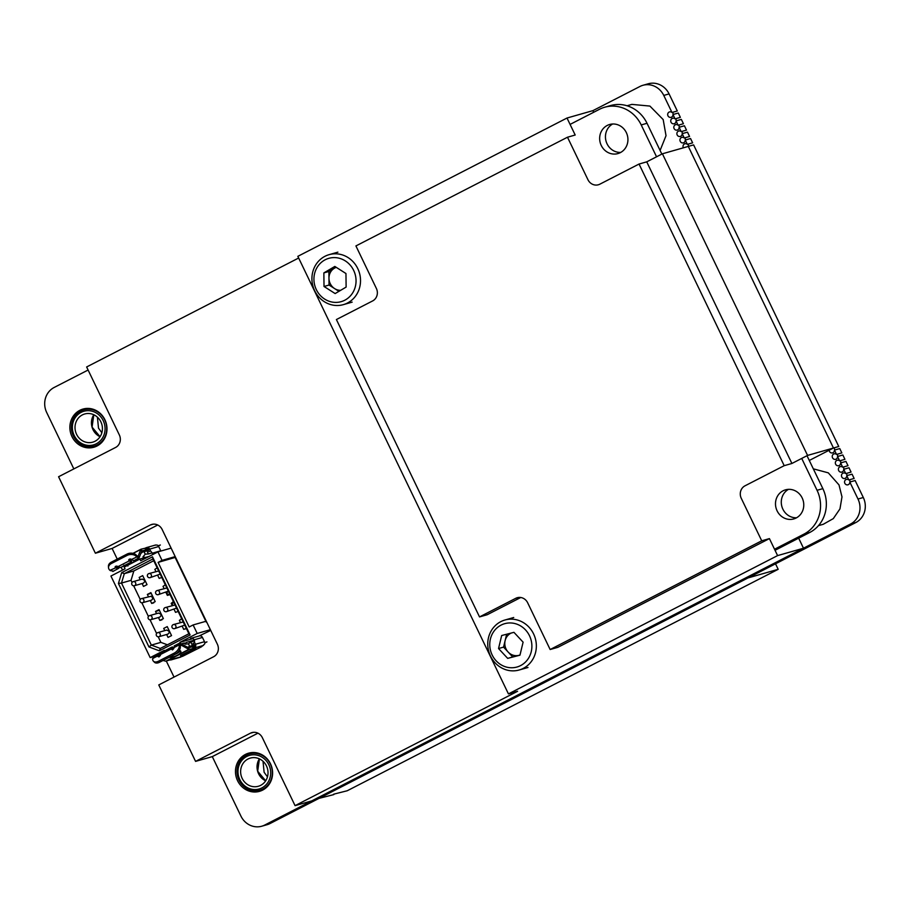 <?xml version="1.0" encoding="UTF-8"?>
<svg xmlns="http://www.w3.org/2000/svg" width="910" height="910" viewBox="0 0 910 910"><rect width="100%" height="100%" fill="white"/><g stroke="black" fill="none" stroke-linecap="round" stroke-linejoin="round"><path stroke-width="1.36" d="M263.024 761.272L264.116 772.249L267.46 776.856M97.404 417.167L98.507 428.144L101.852 432.739M535.615 652.299A25.992 24.16 74.1 0 1 519.178 669.999A25.992 24.16 74.1 0 1 495.29 663.037A25.992 24.16 74.1 0 1 488.488 637.705A25.992 24.16 74.1 0 1 504.913 620.017A25.992 24.16 74.1 0 1 528.801 626.967A25.992 24.16 74.1 0 1 535.615 652.299M490.399 639.025A22.523 20.941 74.1 0 1 515.993 623.862A22.523 20.941 74.1 0 1 531.247 651.685A22.523 20.941 74.1 0 1 505.653 666.848A22.523 20.941 74.1 0 1 490.399 639.025M520.019 654.961A11.819 10.988 74.1 0 1 518.848 655.348A11.819 10.988 74.1 0 1 508.133 652.026A11.819 10.988 74.1 0 1 505.13 640.606A11.819 10.988 74.1 0 1 511.329 633.019M519.997 655.052L512.717 656.94L503.56 647.112L506.665 634.236M498.543 648.546L501.672 635.533L513.945 632.336L523.102 642.164L519.963 655.177L507.689 658.374L498.543 648.546L503.56 647.112M512.717 656.94L507.689 658.374M324.324 301.699A25.992 24.16 74.1 0 1 312.05 275.912A25.992 24.16 74.1 0 1 329.09 254.663A25.992 24.16 74.1 0 1 348.109 257.598A25.992 24.16 74.1 0 1 360.383 283.385A25.992 24.16 74.1 0 1 343.343 304.645A25.992 24.16 74.1 0 1 324.324 301.699M345.288 260.886A22.523 20.941 74.1 0 1 353.364 291.7A22.523 20.941 74.1 0 1 324.688 299.106A22.523 20.941 74.1 0 1 316.612 268.302A22.523 20.941 74.1 0 1 345.288 260.886M340.647 290.324A11.819 10.988 74.1 0 1 334.607 288.595A11.819 10.988 74.1 0 1 328.965 278.267A11.819 10.988 74.1 0 1 334.368 268.245A11.819 10.988 74.1 0 1 336.279 267.358M338.918 291.337L329.045 285.046L328.885 271.476L336.074 267.233M334.834 266.437L345.959 273.523L346.118 287.094L335.153 293.566L324.017 286.479L323.858 272.909L334.834 266.437M329.045 285.046L324.017 286.479M328.885 271.476L323.858 272.909M121.678 572.64L152.493 556.806L190.11 634.975L159.295 650.809L148.956 646.93L118.425 583.492L121.678 572.64L124.306 573.675L121.496 583.06L118.425 583.492M132.064 582.468L131.04 580.341L121.496 583.06L151.344 645.088L160.285 648.443L188.893 633.747L152.903 558.979L124.306 573.675L133.85 570.945L153.744 560.719M152.903 558.979L152.493 556.806M167.383 644.803L160.888 642.369L151.344 645.088L148.956 646.93M159.295 650.809L160.285 648.443M188.893 633.747L190.11 634.975M148.41 596.63L147.352 594.435L151.219 593.331M153.79 602.83L151.674 603.432L150.275 600.52M156.588 613.624L155.53 611.429L159.398 610.326M161.969 619.824L159.853 620.415L158.454 617.515M169.977 594.435L167.349 595.379L169.465 594.776M173.548 601.863L172.775 602.079L173.503 601.783M186.323 628.423L183.706 629.356L185.822 628.753M131.04 580.341L133.85 570.945M160.888 642.369L158.204 636.784M156.6 633.451L150.025 619.79M148.421 616.457L141.846 602.795M140.242 599.462L133.668 585.801M180.442 622.565L179.384 620.37L181.681 618.777M183.706 629.356L182.307 626.455M178.144 611.429L175.528 612.362L174.129 609.461M172.263 605.571L171.205 603.375L172.775 602.079M164.084 588.577L163.026 586.381L165.324 584.789M167.349 595.379L165.95 592.467M155.53 611.429L159.057 609.62L163.379 618.607L159.853 620.415M164.767 630.619L163.709 628.423L167.235 626.615L171.558 635.601L168.031 637.409L166.632 634.509M155.906 571.582L154.848 569.387L157.146 567.794M161.798 577.452L159.17 578.385L157.771 575.473M147.352 594.435L150.878 592.626L155.201 601.612L151.674 603.432M140.231 579.636L139.173 577.44L142.699 575.632L147.022 584.618L143.496 586.438L142.108 583.526M141.357 552.086L145.509 549.958L140.845 553.394M129.811 559.058L129.027 559.468M149.16 556.397L145.236 557.511L142.984 556.784L145.304 554.167L143.951 551.79M144.212 551.892L148.137 549.993M149.502 548.81L145.509 549.958L146.703 550.402L148.41 553.951L152.232 552.859M145.304 554.167L148.41 553.951M194.251 640.162L186.129 642.483L185.037 644.166L184.457 642.961L181.989 644.223M184.457 642.961L180.783 644.007L179.964 642.312L192.977 638.592M171.501 648.773L172.422 648.307M173.173 647.92L173.867 647.556M199.097 635.988L210.722 630.403M179.964 642.312L197.197 633.451L210.381 629.686M197.197 633.451L193.113 624.954L206.286 621.189M193.113 624.954L189.189 626.967L158.112 562.391L175.55 557.329M206.251 622.099L175.175 557.523M158.112 562.391L162.037 560.378L175.209 556.613M162.037 560.378L157.942 551.881L171.125 548.116M157.942 551.881L140.709 560.742L139.89 559.036L143.564 557.989L142.984 556.784M139.89 559.036L124.215 567.089L125.034 568.795L110.929 576.041L150.184 657.611L164.289 650.354L164.539 650.878M126.069 564.951L127.309 564.837L127.9 566.043M127.537 565.281L124.727 565.645M124.909 566.031L123.897 565.178M158.158 545.75L160.353 544.999L158.386 546.011M153.198 656.747L150.184 657.611M191.862 646.953L192.499 645.565L190.793 642.016L194.603 640.924M195.764 645.782L192.124 646.817L189.473 646.373L195.627 644.678M204.795 642.983L206.968 641.868L204.773 642.608M175.323 656.622L173.992 657.009M179.475 654.188L180.817 653.801M189.212 649.16L165.791 661.217L163.061 660.467M195.297 647.169L192.874 647.852M177.621 652.47L179.714 651.389M187.665 647.306L189.473 646.373M189.553 646.111L188.45 643.825L190.793 642.016M188.45 643.825L185.037 644.166M627.047 105.765L631.893 104.388L649.899 106.072L663.174 119.574L666.029 135.692L660.091 150.457M813.312 468.832L828.293 472.847L839.009 484.928L841.989 496.894L839.964 508.883L833.298 518.62L823.277 524.274L818.431 525.65M251.308 752.638A19.849 18.45 -105.9 0 0 250.762 752.9A19.849 18.45 -105.9 0 0 248.692 754.151M259.066 790.46A19.849 18.45 -105.9 0 0 262.08 790.369M245.45 754.413A19.849 18.45 -105.9 0 0 236.862 779.051A19.849 18.45 -105.9 0 0 259.486 791.347A19.849 18.45 -105.9 0 0 262.626 790.107A19.849 18.45 -105.9 0 0 271.214 765.469A19.849 18.45 -105.9 0 0 248.589 753.173A19.849 18.45 -105.9 0 0 245.45 754.413M85.699 408.522A19.849 18.45 -105.9 0 0 85.153 408.795A19.849 18.45 -105.9 0 0 83.083 410.035M93.457 446.355A19.849 18.45 -105.9 0 0 96.471 446.264M79.841 410.308A19.849 18.45 -105.9 0 0 71.253 434.935A19.849 18.45 -105.9 0 0 93.878 447.231A19.849 18.45 -105.9 0 0 97.017 445.991A19.849 18.45 -105.9 0 0 105.606 421.364A19.849 18.45 -105.9 0 0 82.981 409.068A19.849 18.45 -105.9 0 0 79.841 410.308M567.487 137.217L355.924 245.927L376.365 288.413A9.453 8.781 74.1 0 1 372.622 300.937L336.404 319.546L479.524 616.923L515.742 598.314A9.453 8.781 74.1 0 1 517.233 597.722A9.453 8.781 74.1 0 1 527.663 602.784L550.152 649.524L761.727 540.802L741.275 498.327A9.453 8.781 74.1 0 1 745.028 485.803L784.204 465.67L639.047 164.039L599.861 184.173A9.453 8.781 74.1 0 1 598.37 184.764A9.453 8.781 74.1 0 1 587.94 179.702L567.487 137.217L575.188 135.021L567.01 118.027L592.899 110.645L639.923 86.484A18.905 17.586 74.1 0 1 642.904 85.301A18.905 17.586 74.1 0 1 663.765 95.425L671.989 112.499A2.832 2.639 -105.9 0 0 667.872 115.593A2.832 2.639 -105.9 0 0 672.968 114.535L675.049 118.869A2.832 2.639 -105.9 0 0 670.932 121.974A2.832 2.639 -105.9 0 0 676.039 120.916L678.121 125.25A2.832 2.639 -105.9 0 0 674.003 128.344A2.832 2.639 -105.9 0 0 679.099 127.286L681.192 131.62A2.832 2.639 -105.9 0 0 677.074 134.714A2.832 2.639 -105.9 0 0 682.17 133.656L684.252 137.99A2.832 2.639 -105.9 0 0 680.134 141.084A2.832 2.639 -105.9 0 0 685.241 140.026L687.323 144.36A2.832 2.639 -105.9 0 0 683.364 147.807M642.904 85.301L648.216 83.788A18.905 17.586 74.1 0 1 669.077 93.912L677.302 110.986L671.989 112.499M673.093 112.18A2.832 2.639 -105.9 0 0 673.343 114.432M675.049 118.869L680.361 117.356L678.28 113.022L672.968 114.535M676.164 118.562A2.832 2.639 -105.9 0 0 676.403 120.802M678.121 125.25L683.433 123.726L681.34 119.403L676.039 120.916M679.235 124.932A2.832 2.639 -105.9 0 0 679.474 127.184M681.192 131.62L686.493 130.107L684.411 125.773L679.099 127.286M682.295 131.302A2.832 2.639 -105.9 0 0 682.545 133.554M684.252 137.99L689.564 136.477L687.482 132.143L682.17 133.656M685.366 137.672A2.832 2.639 -105.9 0 0 685.605 139.924M687.323 144.36L692.635 142.847L690.542 138.513L685.241 140.026M688.438 144.042A2.832 2.639 -105.9 0 0 688.677 146.294M784.204 465.67L791.905 463.474L807.568 455.421L838.758 446.503L693.613 144.895L688.301 146.408L833.469 448.027L809.286 460.46M834.584 447.697A2.832 2.639 -105.9 0 0 834.834 449.984M836.54 454.431L841.852 452.918L839.759 448.573L834.447 450.086L836.54 454.431A2.832 2.639 -105.9 0 0 832.434 457.548A2.832 2.639 -105.9 0 0 837.541 456.501L839.623 460.847A2.832 2.639 -105.9 0 0 835.528 463.963A2.832 2.639 -105.9 0 0 840.624 462.917L842.694 467.217A2.832 2.639 -105.9 0 0 838.588 470.334A2.832 2.639 -105.9 0 0 843.695 469.298L845.765 473.598A2.832 2.639 -105.9 0 0 841.659 476.703A2.832 2.639 -105.9 0 0 846.755 475.668L848.825 479.968A2.832 2.639 -105.9 0 0 844.73 483.073A2.832 2.639 -105.9 0 0 849.826 482.038L857.993 499.021A18.894 17.563 74.1 0 1 850.509 524.058L264.776 825.029A18.905 17.586 74.1 0 1 261.784 826.212A18.905 17.586 74.1 0 1 240.923 816.088L212.303 756.619L257.928 733.176M829.158 450.245A2.832 2.639 -105.9 0 0 832.582 452.884A2.832 2.639 -105.9 0 0 834.447 450.086M837.666 454.113A2.832 2.639 -105.9 0 0 837.917 456.399M839.623 460.847L844.935 459.334L842.842 454.989L837.541 456.501M840.76 460.528A2.832 2.639 -105.9 0 0 840.999 462.815M842.694 467.217L848.006 465.704L845.936 461.404L840.624 462.917M843.82 466.898A2.832 2.639 -105.9 0 0 844.07 469.185M845.765 473.598L851.066 472.074L848.996 467.774L843.695 469.298M846.891 473.268A2.832 2.639 -105.9 0 0 847.142 475.555M848.825 479.968L854.137 478.455L852.067 474.155L846.755 475.668M849.963 479.638A2.832 2.639 -105.9 0 0 850.202 481.936M261.784 826.212L267.096 824.699A18.905 17.586 74.1 0 0 270.088 823.516L855.821 522.545A18.894 17.563 74.1 0 0 863.306 497.508L855.138 480.525L849.826 482.038M174.026 677.086L166.393 661.229M122.531 570.081L121.201 567.328M117.242 559.104L112.112 548.446L157.737 525.002M73.835 468.912L46.694 412.503A18.905 17.586 74.1 0 1 54.179 387.455L88.099 370.029M96.289 443.784A17.483 16.255 74.1 0 1 74.222 435.515A17.483 16.255 74.1 0 1 81.149 412.344A17.483 16.255 74.1 0 1 103.217 420.613A17.483 16.255 74.1 0 1 96.289 443.784M80.876 410.979A18.905 17.574 -105.9 0 0 73.38 436.026A18.905 17.574 -105.9 0 0 97.234 444.967A18.905 17.574 -105.9 0 0 104.73 419.92A18.905 17.574 -105.9 0 0 80.876 410.979M82.378 414.892A14.651 13.616 74.1 0 1 84.698 413.982A14.651 13.616 74.1 0 1 101.397 423.059A14.651 13.616 74.1 0 1 95.061 441.236A14.651 13.616 74.1 0 1 92.74 442.158A14.651 13.616 74.1 0 1 76.042 433.08A14.651 13.616 74.1 0 1 82.378 414.892M86.097 408.476A25.048 23.285 -105.9 0 0 85.506 409.42M95.834 445.604A25.048 23.285 -105.9 0 0 96.824 446.093M247.986 759.008A14.651 13.616 74.1 0 1 250.307 758.098A14.651 13.616 74.1 0 1 267.005 767.176A14.651 13.616 74.1 0 1 260.669 785.353A14.651 13.616 74.1 0 1 258.349 786.263A14.651 13.616 74.1 0 1 241.65 777.185A14.651 13.616 74.1 0 1 247.986 759.008M261.898 787.901A17.483 16.255 74.1 0 1 239.831 779.631A17.483 16.255 74.1 0 1 246.769 756.46A17.483 16.255 74.1 0 1 268.825 764.73A17.483 16.255 74.1 0 1 261.898 787.901M246.485 755.095A18.905 17.574 -105.9 0 0 238.989 780.132A18.905 17.574 -105.9 0 0 262.842 789.072A18.905 17.574 -105.9 0 0 270.338 764.036A18.905 17.574 -105.9 0 0 246.485 755.095M251.706 752.593A25.048 23.285 -105.9 0 0 251.114 753.526M261.443 789.721A25.048 23.285 -105.9 0 0 262.433 790.198M184.73 625.113L174.606 628.651A2.127 1.979 74.1 0 0 175.789 625.705A2.127 1.979 74.1 0 0 173.435 624.567A2.127 2.127 0 0 0 172.047 627.388A2.127 2.127 0 0 0 174.606 628.651M173.105 624.692A2.127 1.979 74.1 0 1 173.435 624.567L183.217 621.962M173.89 602.591L172.047 603.546L172.923 605.378M164.926 607.698A2.127 1.979 74.1 0 1 165.256 607.573L175.038 604.979M176.551 608.119L166.428 611.657A2.127 1.979 74.1 0 0 167.611 608.71A2.127 1.979 74.1 0 0 165.256 607.573A2.127 2.127 0 0 0 163.868 610.394A2.127 2.127 0 0 0 166.428 611.657M169.704 593.877L167.85 594.821L166.712 592.467L168.566 591.523M156.748 590.704A2.127 1.979 74.1 0 1 157.077 590.579L166.86 587.985M168.373 591.125L158.249 594.662A2.127 1.979 74.1 0 0 159.432 591.716A2.127 1.979 74.1 0 0 157.077 590.579A2.127 2.127 0 0 0 155.69 593.4A2.127 2.127 0 0 0 158.249 594.662M160.194 574.13L150.07 577.668A2.127 1.979 74.1 0 0 151.253 574.722A2.127 1.979 74.1 0 0 148.91 573.584A2.127 2.127 0 0 0 147.511 576.405A2.127 2.127 0 0 0 150.07 577.668M148.569 573.721A2.127 1.979 74.1 0 1 148.91 573.584L158.681 570.991M157.43 632.746A2.127 1.979 74.1 0 1 157.771 632.621L166.712 630.061L169.067 631.199L169.214 632.746L167.884 634.145L158.931 636.704A2.127 1.979 74.1 0 0 160.114 633.758A2.127 1.979 74.1 0 0 157.771 632.621A2.127 2.127 0 0 0 156.372 635.442A2.127 2.127 0 0 0 158.931 636.704M158.545 613.067L160.888 614.205L161.036 615.752L159.705 617.162L150.753 619.71A2.127 1.979 74.1 0 0 151.936 616.764A2.127 1.979 74.1 0 0 149.593 615.626L158.533 613.067M151.606 596.152L152.857 598.757L151.526 600.168L142.574 602.716A2.127 1.979 74.1 0 0 143.757 599.77A2.127 1.979 74.1 0 0 141.414 598.632A2.127 2.127 0 0 0 141.027 598.78A2.127 1.979 74.1 0 1 141.414 598.632L151.606 596.152M132.894 581.763A2.127 1.979 74.1 0 1 133.235 581.638L142.188 579.078L144.531 580.216L144.679 581.774L143.348 583.173L134.396 585.721A2.127 1.979 74.1 0 0 135.579 582.775A2.127 1.979 74.1 0 0 133.235 581.638A2.127 2.127 0 0 0 131.836 584.459A2.127 2.127 0 0 0 134.396 585.721M153.403 661.183L154.45 662.241A6.62 4.038 -44.6 0 0 159.534 662.275L175.198 654.222L174.151 653.164L158.476 661.206A6.62 4.038 -44.6 0 1 153.403 661.183A6.62 4.038 -44.6 0 1 152.63 659.352A6.62 4.038 -44.6 0 1 152.618 658.965L154.416 656.554M174.151 653.164A6.62 4.038 -44.6 0 0 179.225 645.292L180.248 643.29L179.486 643.199L174.117 645.963M171.865 647.135L172.673 648.841L173.526 648.671L172.707 646.964L171.865 647.135L161.138 652.629L171.751 647.169L171.615 649.251A1.422 0.864 -44.6 0 0 173.924 647.829L174.834 646.066M180.169 650.718A7.564 2.673 -18.8 0 1 174.913 654.381M179.372 650.218L180.339 650.821A7.564 2.673 -18.8 0 1 180.851 651.423A7.564 2.673 -18.8 0 1 177.143 655.302A7.564 2.673 -18.8 0 1 169.101 657.361M175.198 654.222A6.62 4.038 -44.6 0 0 180.271 646.362L180.817 644.962L188.905 649.342L188.325 647.67L180.248 643.29L180.817 644.962L180.203 645.998L179.156 644.928L173.878 647.636M160.171 655.416L158.033 656.349M160.342 653.892L160.41 655.45L158.943 656.918M158.431 656.747L157.874 656.19A1.422 0.864 -44.6 0 1 157.874 656.064L159.841 653.767L158.772 653.846L153.415 656.599M157.874 656.19A1.422 0.864 -44.6 0 0 160.228 655.098L161.309 652.55M172.673 648.841L172.57 649.922L172.673 648.841L171.649 649.365L172.616 648.853M173.526 648.671L172.468 649.217M180.271 646.362L179.225 645.292M191.441 638.229L190.508 638.49A2.832 2.639 74.1 0 1 194.092 639.832L202.452 637.444L204.5 641.698A2.832 2.639 -105.9 0 1 204.625 643.996L201.554 646.771L182.66 656.281L166.223 660.99M195.764 645.69L192.385 646.828L193.204 648.534L189.337 649.421L166.348 661.24M174.936 656.827L173.594 657.202M192.385 646.828L188.37 647.795M192.84 647.784L195.229 647.09L193.056 648.238M180.419 654.006L179.077 654.392M188.518 647.727L189.337 649.421M202.452 637.444A2.832 2.639 -105.9 0 0 199.324 635.931L190.963 638.308M204.5 641.698L195.468 644.269L194.649 642.574L193.079 643.381L193.898 645.076L195.468 644.269A2.832 2.639 74.1 0 1 194.342 648.022L193.204 648.534M194.649 642.574L194.092 639.832M186.641 653.63L196.048 648.796L191.362 650.127L180.51 655.553L186.652 653.63M171.615 659.705A2.832 2.639 74.1 0 1 170.295 659.966M180.783 657.088L171.171 659.886M115.274 566.543L115.377 567.749A1.422 1.001 175.5 0 1 117.526 566.373L120.427 567.59L131.825 562.005L128.901 560.526A1.422 1.001 175.5 0 1 131.427 559.502L136.819 556.977L139.116 557.807L138.127 556.26L140.811 549.424L133.11 553.382M131.825 562.005L131.006 560.298L130.153 560.469L130.972 562.175L120.427 567.59M129.379 561.129L130.255 560.685M108.529 567.726L108.426 566.395A6.62 4.664 175.5 0 1 111.338 562.141L111.441 563.472A6.62 4.664 175.5 0 0 108.529 567.726A6.62 4.664 175.5 0 0 109.951 570.32L115.559 567.897L118.698 568.295L119.267 567.499M111.441 563.472L127.116 555.418A6.62 4.664 175.5 0 1 136.272 556.34L136.17 554.998A6.62 4.664 175.5 0 0 127.013 554.088L127.116 555.418M111.338 562.141L127.013 554.088M115.343 566.475L117.822 566.6M115.615 567.954L117.72 566.748L118.698 568.295L112.84 571.503M113.284 571.082L110.292 570.604M140.811 549.424L141.801 550.982L139.116 557.807L133.44 560.913M136.238 555.885L136.557 556.647A6.62 4.664 175.5 0 0 136.272 556.34M136.17 554.998A6.62 4.664 175.5 0 1 136.454 555.316L137.956 556.465M133.69 560.594L131.552 559.684M129.015 559.468L130.153 560.469L129.22 560.947M145.725 549.89L144.952 548.275L146.089 547.763A2.832 2.639 74.1 0 1 149.672 549.105L148.102 549.913L148.921 551.608L150.491 550.812L149.672 549.105L158.704 546.535A2.832 2.639 -105.9 0 0 156.998 545.033L155.246 545.158M144.952 548.275L141.084 549.162L141.903 550.868L145.247 550.095M149.456 548.741L146.476 549.685M124.226 565.906L124.75 566.816M132.951 553.348L141.084 549.162M148.341 549.06L149.32 548.559M145.623 549.685L147.795 548.537L145.407 549.219M150.491 550.812L152.38 553.166A2.832 2.639 74.1 0 1 152.675 554.588M160.854 551.05A2.832 2.639 -105.9 0 0 160.74 550.777L158.704 546.535M775.525 563.802L778.187 569.319L347.211 790.767L333.64 794.191M778.187 569.319L748.077 577.907L319.057 798.354L333.822 794.589M567.01 118.027L297.843 256.336L508.44 693.909L777.595 555.601L769.416 538.606L557.853 647.329L550.152 649.524M479.524 616.923L487.214 614.728L520.747 597.506M761.727 540.802L769.416 538.606M798.661 538.163L803.496 548.218L311.789 800.868L295.067 805.646L262.353 737.669A9.453 8.781 74.1 0 0 251.922 732.607A9.453 8.781 74.1 0 0 250.421 733.198L195.57 761.386L158.772 684.923L213.623 656.736A9.453 8.781 74.1 0 0 217.365 644.212L162.162 529.506A9.453 8.781 74.1 0 0 151.731 524.444A9.453 8.781 74.1 0 0 150.241 525.036L95.391 553.223L58.581 476.749L115.593 447.458A9.453 8.781 74.1 0 0 119.335 434.935L86.632 366.969L298.651 258.019M777.595 555.601L803.496 548.218M592.899 110.645L593.684 112.271M807.568 455.421L662.412 153.79L688.301 146.408M639.047 164.039L646.737 161.844L662.412 153.79M508.44 693.909L517.597 691.293L295.067 805.646M195.57 761.386L212.303 756.619M95.391 553.223L112.112 548.446M791.905 463.474L646.737 161.844M601.26 145.475A15.117 14.059 -105.9 0 0 617.947 153.574A15.117 14.059 -105.9 0 0 626.33 132.587A15.117 14.059 -105.9 0 0 609.654 124.488A15.117 14.059 -105.9 0 0 601.26 145.475M612.646 123.999A15.117 14.059 -105.9 0 0 607.05 143.826A15.117 14.059 -105.9 0 0 620.745 152.414M777.094 510.828A15.117 14.059 -105.9 0 0 793.782 518.928A15.117 14.059 -105.9 0 0 802.165 497.941A15.117 14.059 -105.9 0 0 785.478 489.842A15.117 14.059 -105.9 0 0 777.094 510.828M788.481 489.352A15.117 14.059 -105.9 0 0 782.884 509.179A15.117 14.059 -105.9 0 0 796.58 517.767M661.843 154.086L647.021 123.282A33.078 30.747 -105.9 0 0 610.519 105.571L604.729 107.221A33.078 30.747 74.1 0 1 641.22 124.932A33.078 30.747 74.1 0 1 641.22 124.943L656.554 156.793M775.047 550.3L809.741 532.475A33.078 30.747 -105.9 0 0 822.856 488.647A33.078 30.747 -105.9 0 0 822.856 488.636L806.999 455.717M801.721 458.424L817.055 490.297A33.078 30.747 74.1 0 1 803.939 534.125L774.535 549.231M570.081 124.408L599.485 109.291A33.078 30.747 74.1 0 1 604.729 107.221M669.077 93.912L663.765 95.425M863.306 497.508L857.993 499.021M855.821 522.545L850.509 524.058M270.088 823.516L264.776 825.029M100.066 436.698L92.081 427.108L93.81 414.755A14.651 13.616 -105.9 0 0 100.054 436.72M259.395 758.849A14.651 13.616 -105.9 0 0 265.663 780.826M149.251 615.752A2.127 1.979 74.1 0 1 149.593 615.626A2.127 2.127 0 0 0 148.194 618.447A2.127 2.127 0 0 0 150.753 619.71M159.534 662.275L158.476 661.206M160.092 655.61L159.136 656.099M180.817 644.962L180.146 645.304M159.841 653.767L158.101 654.665M157.885 655.848L152.618 658.556M171.512 648.853L160.251 654.631M194.342 648.022L203.499 645.417M116.901 567.158L117.72 566.748M117.595 568.864L118.698 568.295M117.925 566.68L129.186 560.901M147.011 547.501L146.089 547.763M152.38 553.166L160.74 550.777M518.825 597.438L515.742 598.314M253.503 732.322L250.421 733.198M153.324 524.16L150.241 525.036M647.021 123.282L641.22 124.943M803.939 534.125L809.741 532.475M822.856 488.636L817.055 490.297M527.993 667.485L519.178 669.999M513.729 617.503L504.913 620.017M337.894 252.15L329.09 254.663M352.159 302.131L343.343 304.645M95.709 410.842L96.38 410.649M103.751 439.007L104.422 438.825M261.329 754.947L261.989 754.765M265.674 780.803L257.689 771.225L259.418 758.86M269.36 783.123L270.031 782.93M141.027 598.78A2.127 2.127 0 0 0 142.574 602.716M155.644 544.988L146.544 547.592"/></g></svg>

